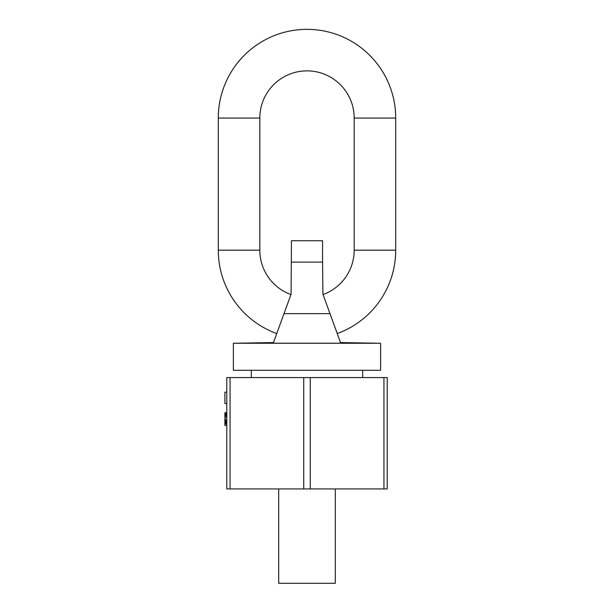 <?xml version="1.0" encoding="UTF-8"?>
<svg xmlns="http://www.w3.org/2000/svg" width="614" height="614" viewBox="0 0 614 614"><rect width="100%" height="100%" fill="white"/><g stroke="black" fill="none" stroke-linecap="round" stroke-linejoin="round"><path stroke-width="0.92" d="M226.789 488.928L226.789 377.579L387.211 377.579L387.211 488.928L226.789 488.928M233.389 370.288L380.611 370.288L380.611 343.264L233.389 343.264L233.389 370.288M322.573 262.101L322.91 294.198L340.747 343.195L273.253 343.195L291.09 294.198L291.427 240.742L322.573 240.742L322.573 262.101L291.427 262.101M330.002 313.67L283.998 313.67M230.058 488.928L230.058 377.579M303.73 488.928L303.73 377.579M310.27 488.928L310.27 377.579M383.942 488.928L383.942 377.579M335.313 488.928L335.313 583.3L278.687 583.3L278.687 488.928M226.789 403.505L224.901 403.505L224.901 392.185L226.789 392.185M226.789 425.487L224.901 425.487L224.901 412.715L226.789 412.715M226.789 412.961L224.901 412.961M226.789 413.683L224.901 413.683M226.789 414.404L224.901 414.404M226.789 415.371L224.901 415.371M226.789 416.092L224.901 416.092M226.789 417.297L224.901 417.297M226.789 419.462L224.901 419.462M226.789 420.667L224.901 420.667M226.789 421.396L224.901 421.396M226.789 422.355L224.901 422.355M226.789 423.077L224.901 423.077M226.789 423.806L224.901 423.806M226.789 424.044L224.901 424.044M323.041 294.551A47.186 47.186 0 0 0 354.186 250.174L354.186 118.057A47.186 47.186 0 0 0 307 70.871A47.186 47.186 0 0 0 259.814 118.057L259.814 250.174A47.186 47.186 0 0 0 290.959 294.551M337.239 333.571A88.708 88.708 0 0 0 395.708 250.174L395.708 118.057A88.708 88.708 0 0 0 307 29.349A88.708 88.708 0 0 0 218.292 118.057L218.292 250.174A88.708 88.708 0 0 0 276.76 333.571M259.814 118.057L218.292 118.057M354.186 118.057L395.708 118.057M354.186 250.174L395.708 250.174M259.814 250.174L218.292 250.174M251.326 370.288L251.326 377.579M362.674 377.579L362.674 370.288M340.517 342.566L380.611 343.264M273.483 342.566L233.389 343.264"/></g></svg>
